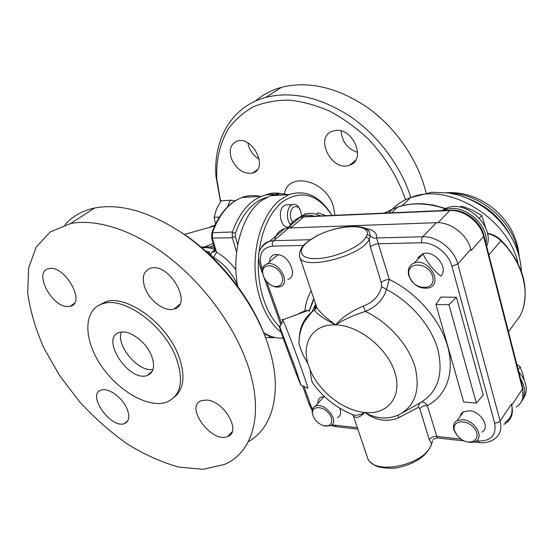<?xml version="1.0" encoding="UTF-8"?>
<svg xmlns="http://www.w3.org/2000/svg" width="554" height="554" viewBox="0 0 554 554"><rect width="100%" height="100%" fill="white"/><g stroke="black" fill="none" stroke-linecap="round" stroke-linejoin="round"><path stroke-width="0.83" d="M274.715 239.785C276.024 234.01 279.396 230.277 284.832 228.594L288.835 227.985L436.365 222.701C450.568 221.829 467.32 234.667 470.803 249.265L471.142 250.56L483.594 236.433L522.54 388.908L511.716 405.189L511.418 404.06C513.288 412.315 511.162 418.436 505.04 422.432M511.716 405.189C513.579 413.416 511.467 419.523 505.366 423.512L503.766 424.357M278.704 233.691L281.425 231.433M394.912 208.117L384.137 213.124M388.486 212.93L392.454 209.211L397.661 207.12C412.107 202.286 428.228 202.93 446.039 209.045M392.454 209.211L393.188 208.685M301.085 312.311L300.967 313.058M315.565 303.848L314.52 310.088L311.985 311.854C304.935 317.47 300.801 325.066 299.569 334.637L298.931 343.092C300.69 350.1 303.682 356.914 307.906 363.521L310.115 369.837C310.669 375.307 311.41 379.545 312.345 382.544L312.927 383.368M295.697 369.068L300.933 385.085C298.807 381.872 274.334 314.61 279.86 327.144L295.697 369.068M301.071 385.148L307.664 388.167C308.405 389.033 306.438 382.807 301.757 369.497C295.206 350.924 285.539 325.572 283.115 320.537L282.755 319.797C282.138 318.612 282.145 319.097 282.769 321.251M315.891 305.746L315.164 309.257L314.52 310.088C316.819 314.007 323.896 318.931 335.745 324.859C343.702 319.623 353.584 315.143 365.391 311.417C388.125 322.047 408.319 344.546 414.925 366.575C420.715 390.141 415.14 406.324 398.208 415.133C387.308 419.683 376.173 418.796 364.802 412.474C375.73 420.638 387.004 422.397 398.631 417.751L398.139 415.168M464.377 440.949L437.258 437.93L427.307 405.549C425.299 402.529 423.138 401.491 420.832 402.439L402.142 413.021M363.272 306.099C351.077 311.237 341.901 317.49 335.745 324.859C326.756 318.626 320.489 312.982 316.943 307.92L300.192 258.296C306.819 270.269 362.184 255.304 369.213 239.453L370.425 247.084L381.325 282.755L381.63 286.563C379.358 295.788 373.237 302.304 363.272 306.099L365.391 311.417C376.436 306.701 383.472 299.395 386.484 289.5L389.275 279.424L376.581 237.971C374.026 238.428 371.935 237.687 370.314 235.755L368.839 230.789L365.183 228.303C361.624 226.794 356.762 226.157 350.606 226.392C339 227.244 327.553 230.471 316.258 236.066L316.466 236.115C337.802 224.536 370.148 223.137 367.184 234.64L365.723 237.299C360.689 246.966 333.695 258.573 315.773 258.607C297.623 258.891 296.625 248.234 312.193 238.753L311.258 239.148M297.276 314.423L304.901 310.849L308.426 310.302L282.755 319.797M313.744 298.44L309.194 310.884M315.281 304.755L315.157 309.271C316.355 307.892 316.95 307.442 316.943 307.92M316.936 307.906L315.628 304.035M381.63 286.563L386.484 289.5C410.466 301.757 431.005 325.676 437.75 349.11C443.685 374.075 438.041 391.851 420.832 402.439M381.325 282.755C383.008 280.781 385.653 279.673 389.275 279.424C416.511 292.588 440.125 319.637 447.611 346.146C455.104 372.69 446.295 395.937 427.307 405.549C423.817 405.542 421.331 406.657 419.849 408.88L429.288 439.772L431.49 443.622C426.871 463.975 376.104 476.128 367.953 459.086L366.374 454.412M420.756 402.481C419.122 403.541 418.388 405.14 418.554 407.273L419.849 408.88M398.631 417.751L418.554 407.273M352.704 414.717L353.41 415.978C356.035 418.637 359.837 417.467 364.802 412.474C359.491 415.327 355.142 415.929 351.755 414.281C335.627 407.405 322.497 396.83 312.345 382.544M432.626 440.693L431.137 445.271M365.723 237.299L367.863 237.756L369.213 239.453L370.314 235.755L367.184 234.64M456.427 297.283L448.955 304.748L435.95 304.485L440.915 297.048L456.427 297.283L483.233 395.03L476.343 403.083L448.955 304.748M476.343 403.083L463.67 402.003L435.95 304.485M306.099 317.823L304.492 321.569M269.556 261.883C269.639 258.109 271.273 255.699 274.452 254.646C282.208 254.016 287.851 258.185 291.39 267.153C293.668 273.461 292.498 277.602 287.879 279.583M417.674 257.915L422.681 253.843C434.024 249.286 449.225 267.845 440.929 276.079M518.669 371.672L518.89 371.928C527.069 382.17 528.433 391.242 523.004 399.136M521.459 401.498C526.099 395.085 525.746 387.391 520.393 378.43M454.515 430.735C451.247 420.59 466.489 418.409 474.196 428.173C482.202 437.799 472.292 446.496 461.683 439.557L457.223 435.659L454.515 430.735M465.215 441.275C469.273 442.784 472.742 442.791 475.616 441.296C484.528 437.064 474.743 420.299 462.909 419.683L457.092 420.645C453.871 422.55 452.798 425.597 453.885 429.786L457.002 435.389M518.163 369.705L520.171 366.783L516.778 364.276M524.063 379.767L523.052 374.76L520.171 366.783M459.959 416.65L461.136 413.762L463.096 411.954L469.286 410.729C481.045 411.269 490.699 427.882 481.821 432.155M317.948 403.319C317.747 400.341 318.813 398.291 321.154 397.156L324.526 396.595M313.093 415.853L312.532 413.263C311.784 405.625 323.1 405.805 329.055 413.693C335.246 421.462 330.025 429.08 321.611 424.932C317.518 422.847 314.679 419.821 313.093 415.853M323.917 425.777L330.516 425.777C340.537 421.836 324.713 401.428 315.323 406.227C313.052 407.308 311.992 409.281 312.124 412.141L313.162 416.026M339.74 408.215C341.416 412.758 340.682 415.909 337.531 417.668M314.423 216.185C310.247 214.931 306.404 214.807 302.886 215.804L298.204 218.131M298.821 217.694L305.053 213.996C309.804 212.674 314.97 213.318 320.544 215.915M263.316 276.121L262.596 271.966C262.541 262.963 275.712 264.057 280.92 273.676C286.411 283.177 278.101 290.531 269.479 284.147L265.761 280.546L263.316 276.121M270.802 284.991C274.078 286.958 277.118 287.554 279.902 286.778C291.799 283.863 278.53 260.11 267.083 264.009C264.029 264.999 262.409 267.284 262.236 270.864L263.579 276.799M316.292 214.273L318.024 212.805L325.981 215.679M441.815 210.589L447.251 207.805C466.939 199.862 494.957 226.905 486.786 246.094L486.689 246.371M486.003 243.691C489.314 224.446 463.075 202.743 445.305 209.793L443.435 210.52M409.351 276.238C404.78 261.419 428.353 261.142 432.584 276.259C436.815 291.252 413.443 290.933 409.351 276.238M408.755 275.518C413.104 285.303 419.911 289.417 429.177 287.851C443.636 283.482 428.381 257.596 414.378 262.949C409.164 265.11 407.287 269.299 408.755 275.518M460.554 207.231L461.593 206.157L460.139 207.148M479.369 218.228L481.779 215.589L472.375 210.084L461.593 206.157M485.816 228.296L481.779 215.589M291.743 223.622L289.825 223.747M237.735 286.404C231.08 253.22 242.043 214.834 261.1 200.929L270.13 195.77C276.044 193.547 281.951 193.187 287.838 194.689M283.17 338.134C276.453 338.577 269.909 336.666 263.531 332.407M258.808 254.418C261.62 230.229 269.521 212.674 282.519 201.76C301.251 189.413 317.733 193.962 331.971 215.416M283.115 320.537L279.832 327.082M279.32 326.576C265.318 312.962 256.599 284.929 258.545 257.714M288.648 226.884C281.238 229.522 276.924 210.714 283.883 205.811L285.296 204.98L288.025 204.835M331.417 214.53C319.762 196.019 305.635 189.385 289.022 194.613L280.082 199.835C265.172 211.531 254.805 238.144 255.027 266.294C255.249 294.437 266.038 320.842 281.134 332.248M235.145 200.797L230.256 200.243L221.101 200.79L216.496 209.087L214.149 217.334L215.513 223.948M219.329 217.092L214.149 217.334M230.256 200.243L227.521 206.836M292.526 222.486C289.417 216.718 289.652 211.628 293.246 207.217C298.01 205.222 300.787 208.235 301.584 216.247M299.631 208.81C297.678 205.132 295.268 203.733 292.401 204.599L290.988 205.43C286.328 208.803 286.259 220.804 290.878 225.028M237.728 244.674L235.485 236.98L235.54 232.902C242.673 213.248 253.046 201.4 266.668 197.342M267.665 334.851L264.535 334.99M265.456 337.462L270.809 337.718L267.797 335.135M270.809 337.718L275.705 337.649M270.276 337.615L271.612 336.527M279.417 195.202C273.51 193.713 267.582 194.08 261.64 196.296C248.878 201.427 239.155 213.338 232.465 232.008L212.473 232.694C219.218 214.308 229.024 202.577 241.897 197.501C247.894 195.313 253.871 194.946 259.847 196.4M235.54 232.902L232.271 232.895L232.465 232.008M211.628 238.082L232.389 237.763L232.271 232.895M232.389 237.763L236.593 252.118M209.301 251.973L210.409 255.429M205.963 251.336L209.197 251.71L208.242 253.407M213.235 243.435L204.952 246.786M265.297 195.147L267.402 194.288C272.79 192.46 278.794 192.647 285.414 194.835M215.042 251.371L214.183 251.938L212.265 251.828C210.188 253.857 210.596 255.733 213.505 257.451C223.899 263.628 231.884 272.762 237.458 284.839M235.886 269.833C230.298 262.284 223.858 256.44 216.572 252.292L215.063 249.501L214.045 249.148L208.096 247.714L201.587 247.52M211.704 233.179L212.473 232.694L212.39 238.358L216.572 252.292L213.505 257.451M426.095 192.993C418.505 160.979 396.56 128.486 368.223 108.016C337.857 87.442 308.924 80.545 281.432 87.331C271.384 90.129 262.665 94.741 255.276 101.16M341.126 130.979C341.991 141.776 347.497 148.901 357.642 152.357M247.839 142.911L248.718 146.436C250.789 152.052 254.286 156.29 259.217 159.15M231.35 158.479C228.795 149.663 230.727 143.881 237.133 141.125C252.666 135.522 268.78 168.672 252.846 172.993C243.656 174.434 236.496 169.6 231.35 158.479M335.523 130.495C353.41 127.649 366.478 160.182 349.719 165.12C331.784 172.675 313.702 136.568 332.926 131.042L335.523 130.495M410.826 197.508C401.054 166.248 378.237 135.564 350.218 116.43C320.392 97.262 292.29 90.904 265.913 97.359C231.69 106.368 213.207 139.463 215.97 176.345L220.478 201.725M220.603 201.538L216.752 178.776C215.991 159.704 220 142.856 228.788 128.23C235.485 119.325 243.808 112.116 253.76 106.617C264.521 102.255 276.356 100.101 289.271 100.142C302.595 101.527 316.119 105.225 329.852 111.243C343.425 118.535 356.18 127.745 368.133 138.867C385.39 157.094 397.862 177.384 405.549 199.745M284.264 194.468C287.533 170.978 326.05 179.738 333.473 206.67L334.941 215.284M175.881 357.108C163.665 325.143 124.47 296.667 103.439 303.544C83.432 308.73 82.989 338.148 100.316 364.331C117.323 390.625 148.313 408.776 166.692 402.128C181.193 395.681 184.253 380.674 175.881 357.108M151.422 355.439C155.286 365.931 153.915 372.6 147.309 375.46C128.867 382.745 99.408 337.386 119.657 332.4C128.847 329.208 145.917 341.486 151.422 355.439M245.747 359.477C265.401 410.853 253.836 452.41 224.204 464.536L203.055 469.321L178.928 467.105C161.851 462.389 144.649 454.696 127.33 444.031C110.308 431.926 94.367 417.806 79.506 401.671L59.707 375.723L43.925 348.092C35.594 329.194 30.186 310.773 27.7 292.824L28.621 268.039L36.135 247.202L50.296 231.884L70.683 223.525C96.735 218.511 133.265 230.097 167.627 256.329C201.926 282.637 231.634 322.116 245.747 359.477M206.787 400.064C224.141 400.895 241.821 432.023 227.715 436.455C211.891 444.017 184.108 406.255 201.511 400.618L206.787 400.064M145.231 288.655C141.381 277.803 143.223 270.975 150.75 268.171C169.51 262.451 193.325 305.046 173.949 309.056C164.988 311.957 150.162 301.341 145.231 288.655M67.699 306.528C51.425 307.054 33.192 271.322 48.717 268.683C64.403 264.133 86.625 303.363 70.268 306.258L67.699 306.528M126.942 408.603C130.017 416.366 129.234 421.345 124.581 423.526C111.077 429.433 86.299 394.261 101.167 390.071C108.106 387.281 122.289 397.405 126.942 408.603M174.579 396.955C184.33 388.569 185.569 374.58 178.298 354.996C166.152 323.086 127.032 294.714 106.001 301.618L97.504 306.078M153.049 369.414C138.694 372.662 115.675 345.578 121.368 332.061M64.853 224.952C72.297 216.309 82.248 210.659 94.706 208.006C120.273 203.145 149.587 211.607 182.633 233.386C219.412 258.358 252.174 300.275 266.342 339.831C272.194 356.049 275.2 371.173 275.366 385.203C274.992 412.46 265.962 431.331 248.261 441.808M265.283 336.998C251.634 298.918 220.18 258.683 184.821 234.667L182.633 233.386M440.887 276.155C433.048 269.867 427.051 262.409 422.91 253.767M451.018 193.36C480.581 193.852 513.143 221.898 517.706 251.274M468.919 198.893C486.668 205.832 500.255 217.611 509.673 234.224M470.803 249.265L457.784 264.009C454.135 249.175 437.051 236.004 422.674 236.752C421.532 238.241 421.234 240.249 421.795 242.784C434.121 242.202 448.733 253.49 451.898 266.19L494.667 423.104C496.585 435.368 490.983 441.337 477.846 440.998L476.336 440.832M511.418 404.06L500.13 420.998L457.784 264.009L451.898 266.19M483.967 235.692L522.692 387.461L522.54 388.908C524.326 397.038 522.193 403.111 516.141 407.135M290.698 227.923L303.841 216.912L449.82 210.527L437.999 222.694M449.82 210.527C463.843 209.551 480.27 222.071 483.594 236.433L483.85 235.249C480.491 221.178 464.674 208.962 450.222 210.215L449.82 210.527M289.901 227.95C291.39 222.639 294.7 219.169 299.832 217.556L305.33 216.586M451.649 210.506L450.222 210.215L304.284 216.635L299.832 217.556L287.166 228.123M488.877 254.958L500.906 240.789C523.835 263.102 531.39 295.864 519.707 316.459L517.734 319.139M519.846 316.202L508.475 331.735M487.472 233.698L487.714 233.746C492.665 234.709 497.063 237.057 500.906 240.789L501.204 240.339C521.425 261.938 528.841 284.174 523.454 307.048M501.204 240.339C497.45 236.676 493.095 234.384 488.129 233.456L487.52 233.961M487.388 233.31L488.393 233.504M392.294 209.28C397.322 204.128 403.457 200.223 410.701 197.563C447.736 181.83 508.434 217.812 518.004 263.462M299.34 313.661L299.402 313.149M288.835 227.985L273.628 240.699L269.597 241.274C265.546 242.437 262.617 244.868 260.802 248.573M307.906 363.521C301.459 342.116 313.536 323.737 335.745 324.859C358.916 325.378 387.599 348.307 394.905 372.586C402.564 396.879 387.565 415.015 364.802 412.474C343.335 410.618 318.813 391.311 310.115 369.837M477.846 440.998L479.473 442.632C484.965 443.138 489.743 442.085 493.808 439.461C499.978 435.506 502.09 429.357 500.13 420.998L497.845 422.64L494.667 423.104M436.365 222.701L422.674 236.752L376.581 237.971C377.17 232.909 373.444 229.716 365.405 228.4M262.374 269.417L261.633 267.333C258.206 254.771 261.869 247.7 272.637 246.108C272.028 243.843 272.353 242.036 273.628 240.699L310.378 239.723M261.633 267.333L260.11 266.592M312.504 409.212L310.656 405.182L309.084 404.108M310.656 405.182L304.014 386.498M281.633 323.557L266.758 281.73M357.365 427.695L334.893 425.216L336.728 426.732L357.829 429.087M334.893 425.216L332.061 424.696M461.06 439.142L436.628 436.448C433.173 436.386 430.721 437.494 429.288 439.772M370.425 247.084C372.163 245.187 374.864 244.079 378.514 243.746L421.795 242.784M272.637 246.108L303.502 245.422M309.007 311.784L313.903 298.925M311.196 290.898C307.671 296.812 305.573 303.46 304.901 310.849M312.193 238.753L316.466 236.115M315.718 236.516L311.93 238.739M268.711 335.35L268.178 335.793M232.223 236.911L235.485 236.98M210.755 226.766L214.876 225.284M209.918 246.973L213.809 245.346M215.084 249.605L212.265 251.828M446.676 192.681C463.102 191.871 478.448 196.961 492.721 207.937C498.434 212.618 503.406 217.909 507.623 223.809C512.609 230.693 518.509 244.12 519.091 255.872M522.837 388.042L522.851 397.62M446.372 208.713L433.678 205.202L425.472 204.017C421.546 203.339 405.84 203.609 397.661 207.12M391.616 212.791L397.634 207.127M402.031 205.769L410.701 197.563L431.905 192.293L448.788 192.979L458.255 195.063C470.928 198.914 482.368 205.229 492.561 214.003C510.476 230.568 520.109 249.771 521.466 271.612M284.832 228.594L269.597 241.274C255.775 248.393 257.998 256.807 260.221 266.91L262.395 273.018M312.186 410.472L309.229 404.503L302.581 385.84M280.913 325.011L264.244 278.198M331.015 425.52L336.063 426.67M478.871 442.563L473.899 442.016M368.292 230.229L369.158 231.15M353.41 415.978L352.649 414.697M433.013 439.426L437.224 437.923M431.13 445.277C426.441 455.817 416.012 463.13 399.843 467.223C392.267 469.259 378.486 467.853 374.996 465.436C371.402 463.4 369.054 461.281 367.953 459.086L353.404 415.964M431.566 444.017L432.099 442.598M311.916 238.739C307.283 241.724 303.911 244.66 301.791 247.548L299.666 252.312C299.285 255.761 299.465 257.755 300.192 258.296M298.931 343.092C299.028 335.482 300.85 328.363 304.402 321.736L311.985 311.854L315.288 304.728M455.028 432.141L454.453 431.337M457.092 420.645L463.497 411.726M312.532 413.263L312.124 412.141M315.323 406.227L324.035 396.581M302.886 215.804L305.053 213.996M262.596 271.966L262.236 270.864M267.083 264.009L278.191 254.466M445.305 209.793L447.251 207.805M414.378 262.949L423.152 253.697M270.13 195.77L289.022 194.613M285.296 204.98L292.401 204.599M261.64 196.296L241.897 197.501C228.636 202.646 218.608 214.44 211.815 232.881L211.663 238.199L215.229 250.076L214.142 252.167L215.118 251.197M214.571 247.88C210.354 246.675 205.908 246.454 201.247 247.229M214.924 225.187L210.139 226.905M214.571 225.949L184.42 234.432M266.675 194.842L267.402 194.288M257.257 169.766L252.846 172.993M355.578 160.321L349.719 165.12M281.432 87.331L265.913 97.359M216.752 178.776L215.97 176.345M103.439 303.544L106.001 301.618M124.581 423.526L127.967 420.479M70.268 306.258L74.485 303.177M173.949 309.056L179.745 304.312M227.715 436.455L232.078 431.981M147.309 375.46L152.405 371.028M70.683 223.525L94.706 208.006"/></g></svg>
